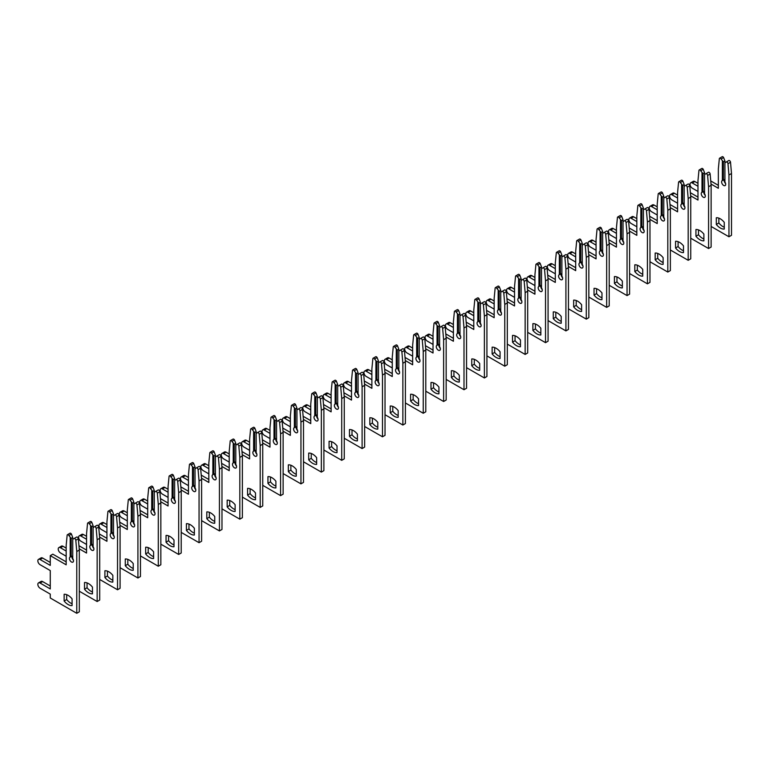 <?xml version="1.0" encoding="UTF-8"?>
<svg xmlns="http://www.w3.org/2000/svg" width="770" height="770" viewBox="0 0 770 770"><rect width="100%" height="100%" fill="white"/><g stroke="black" fill="none" stroke-linecap="round" stroke-linejoin="round"><path stroke-width="1.16" d="M720.287 227.997A11.242 6.487 -120 0 0 724.262 229.056L724.262 222.338A11.242 6.487 -120 0 0 716.312 217.756L716.312 224.474A11.242 6.487 -120 0 0 720.287 227.997M718.862 218.141L718.862 223.002A11.242 6.487 -120 0 0 722.837 226.524A11.242 6.487 -120 0 0 724.262 227.198M711.124 226.467L728.949 236.765L728.949 174.983L727.977 163.712A1.444 0.828 -120 0 0 726.967 162.066A1.444 0.828 -120 0 0 726.245 161.998L724.926 162.759L724.926 181.999A2.878 1.665 60 0 1 725.09 185.599A2.878 1.665 60 0 1 722.212 183.934A2.878 1.665 60 0 1 722.212 180.603A2.878 1.665 60 0 1 722.375 180.536L723.396 180.19L723.396 161.873L721.067 159.005A1.444 0.828 -120 0 0 720.345 158.245A1.444 0.828 -120 0 0 719.623 158.177A1.444 0.828 -120 0 0 719.334 158.716L718.352 168.871L718.352 188.284L711.008 184.04M723.396 161.873L724.926 160.997L723.607 157.542A1.444 0.828 -120 0 0 722.895 156.772A1.444 0.828 -120 0 0 722.173 156.705L719.623 158.177M728.949 236.765L731.5 235.293L731.5 173.51L730.528 162.239A1.444 0.828 -120 0 0 729.508 160.603A1.444 0.828 -120 0 0 728.795 160.526L726.245 161.998M723.396 180.19L724.926 179.304M725.6 183.539A2.878 1.665 60 0 1 724.31 179.66M722.375 161.286L722.375 180.536M697.976 186.282L692.269 182.99A3.167 1.829 -120 0 0 690.68 182.827A3.167 1.829 -120 0 0 690.199 185.368A3.167 1.829 -120 0 0 692.269 188.169L697.976 191.46M724.926 160.997L724.926 162.759M697.976 183.337L694.819 181.518A3.167 1.829 -120 0 0 693.231 181.354L690.68 182.827M718.352 185.339L710.749 180.95M728.949 174.983L731.5 173.51M718.862 223.002L716.312 224.474M699.911 239.759A11.242 6.487 -120 0 0 703.886 240.827L703.886 234.109A11.242 6.487 -120 0 0 695.936 229.518L695.936 236.236A11.242 6.487 -120 0 0 699.911 239.759M698.486 229.912L698.486 234.763A11.242 6.487 -120 0 0 702.461 238.286A11.242 6.487 -120 0 0 703.886 238.97M690.738 238.228L708.573 248.527L708.573 186.754L707.601 175.473A1.444 0.828 -120 0 0 706.581 173.837A1.444 0.828 -120 0 0 705.859 173.77L704.55 174.52L704.55 193.77A2.878 1.665 60 0 1 704.714 197.37A2.878 1.665 60 0 1 701.836 195.705A2.878 1.665 60 0 1 701.836 192.375A2.878 1.665 60 0 1 701.999 192.298L703.02 191.951L703.02 173.645L700.681 170.776A1.444 0.828 -120 0 0 699.959 170.016A1.444 0.828 -120 0 0 699.237 169.939A1.444 0.828 -120 0 0 698.948 170.478L697.976 180.632L697.976 200.046L690.632 195.811M703.02 173.645L704.55 172.759L703.231 169.304A1.444 0.828 -120 0 0 702.51 168.543A1.444 0.828 -120 0 0 701.788 168.476L699.237 169.939M708.573 248.527L711.124 247.055L711.124 185.281L710.142 174.001A1.444 0.828 -120 0 0 709.131 172.365A1.444 0.828 -120 0 0 708.41 172.297L705.859 173.77M703.02 191.951L704.55 191.076M705.224 195.301A2.878 1.665 60 0 1 703.934 191.422M701.999 173.058L701.999 192.298M677.59 198.044L671.883 194.752A3.167 1.829 -120 0 0 670.304 194.598A3.167 1.829 -120 0 0 669.813 197.139A3.167 1.829 -120 0 0 671.883 199.93L677.59 203.222M704.55 172.759L704.55 174.52M677.59 195.108L674.433 193.28A3.167 1.829 -120 0 0 672.845 193.126L670.304 194.598M697.976 197.11L690.363 192.712M708.573 186.754L711.124 185.281M698.486 234.763L695.936 236.236M679.525 251.53A11.242 6.487 -120 0 0 683.5 252.589L683.5 245.871A11.242 6.487 -120 0 0 675.559 241.289L675.559 248.007A11.242 6.487 -120 0 0 679.525 251.53M678.101 241.674L678.101 246.535A11.242 6.487 -120 0 0 682.076 250.058A11.242 6.487 -120 0 0 683.5 250.731M670.362 250L688.188 260.298L688.188 198.516L687.215 187.245A1.444 0.828 -120 0 0 686.205 185.599A1.444 0.828 -120 0 0 685.483 185.531L684.164 186.292L684.164 205.532A2.878 1.665 60 0 1 684.337 209.132A2.878 1.665 60 0 1 681.45 207.467A2.878 1.665 60 0 1 681.45 204.137A2.878 1.665 60 0 1 681.614 204.069L682.634 203.723L682.634 185.406L680.305 182.538A1.444 0.828 -120 0 0 679.583 181.778A1.444 0.828 -120 0 0 678.861 181.71A1.444 0.828 -120 0 0 678.572 182.249L677.59 192.404L677.59 211.817L670.247 207.573M682.634 185.406L684.164 184.53L682.846 181.075A1.444 0.828 -120 0 0 682.133 180.315A1.444 0.828 -120 0 0 681.412 180.238L678.861 181.71M688.188 260.298L690.738 258.826L690.738 197.043L689.766 185.772A1.444 0.828 -120 0 0 688.746 184.136A1.444 0.828 -120 0 0 688.034 184.059L685.483 185.531M682.634 203.723L684.164 202.837M684.838 207.072A2.878 1.665 60 0 1 683.548 203.193M681.614 184.819L681.614 204.069M657.214 209.815L651.507 206.524A3.167 1.829 -120 0 0 649.918 206.36A3.167 1.829 -120 0 0 649.437 208.901A3.167 1.829 -120 0 0 651.507 211.702L657.214 214.994M684.164 184.53L684.164 186.292M657.214 206.87L654.057 205.051A3.167 1.829 -120 0 0 652.469 204.897L649.918 206.36M677.59 208.872L669.987 204.483M688.188 198.516L690.738 197.043M678.101 246.535L675.559 248.007M659.149 263.292A11.242 6.487 -120 0 0 663.124 264.36L663.124 257.642A11.242 6.487 -120 0 0 655.174 253.051L655.174 259.769A11.242 6.487 -120 0 0 659.149 263.292M657.724 253.446L657.724 258.297A11.242 6.487 -120 0 0 661.7 261.819A11.242 6.487 -120 0 0 663.124 262.503M649.976 261.762L667.811 272.06L667.811 210.287L666.839 199.006A1.444 0.828 -120 0 0 665.819 197.37A1.444 0.828 -120 0 0 665.097 197.303L663.788 198.063L663.788 217.304A2.878 1.665 60 0 1 663.952 220.903A2.878 1.665 60 0 1 661.074 219.238A2.878 1.665 60 0 1 661.074 215.908A2.878 1.665 60 0 1 661.238 215.831L662.258 215.484L662.258 197.178L659.919 194.31A1.444 0.828 -120 0 0 659.197 193.549A1.444 0.828 -120 0 0 658.485 193.472A1.444 0.828 -120 0 0 658.186 194.021L657.214 204.166L657.214 223.579L649.87 219.344M662.258 197.178L663.788 196.292L662.47 192.837A1.444 0.828 -120 0 0 661.748 192.077A1.444 0.828 -120 0 0 661.026 192.009L658.485 193.472M667.811 272.06L670.362 270.588L670.362 208.814L669.38 197.534A1.444 0.828 -120 0 0 668.37 195.898A1.444 0.828 -120 0 0 667.648 195.83L665.097 197.303M662.258 215.484L663.788 214.609M664.462 218.834A2.878 1.665 60 0 1 663.172 214.965M661.238 196.591L661.238 215.831M636.828 221.577L631.121 218.285A3.167 1.829 -120 0 0 629.542 218.131A3.167 1.829 -120 0 0 629.051 220.672A3.167 1.829 -120 0 0 631.121 223.464L636.828 226.755M663.788 196.292L663.788 198.063M636.828 218.642L633.672 216.813A3.167 1.829 -120 0 0 632.083 216.659L629.542 218.131M657.214 220.644L649.601 216.245M667.811 210.287L670.362 208.814M657.724 258.297L655.174 259.769M638.763 275.063A11.242 6.487 -120 0 0 642.738 276.122L642.738 269.404A11.242 6.487 -120 0 0 634.798 264.822L634.798 271.541A11.242 6.487 -120 0 0 638.763 275.063M637.339 265.207L637.339 270.068A11.242 6.487 -120 0 0 641.314 273.591A11.242 6.487 -120 0 0 642.738 274.264M629.6 273.533L647.426 283.832L647.426 222.049L646.453 210.778A1.444 0.828 -120 0 0 645.443 209.132A1.444 0.828 -120 0 0 644.721 209.065L643.402 209.825L643.402 229.065A2.878 1.665 60 0 1 643.576 232.665A2.878 1.665 60 0 1 640.688 231A2.878 1.665 60 0 1 640.688 227.679A2.878 1.665 60 0 1 640.861 227.602L641.872 227.256L641.872 208.94L639.543 206.071A1.444 0.828 -120 0 0 638.821 205.311A1.444 0.828 -120 0 0 638.099 205.244A1.444 0.828 -120 0 0 637.81 205.783L636.828 215.937L636.828 235.351L629.494 231.106M641.872 208.94L643.402 208.064L642.084 204.608A1.444 0.828 -120 0 0 641.372 203.848A1.444 0.828 -120 0 0 640.65 203.771L638.099 205.244M647.426 283.832L649.976 282.359L649.976 220.576L649.004 209.305A1.444 0.828 -120 0 0 647.984 207.669A1.444 0.828 -120 0 0 647.272 207.592L644.721 209.065M641.872 227.256L643.402 226.37M644.076 230.605A2.878 1.665 60 0 1 642.786 226.727M640.861 208.352L640.861 227.602M616.452 233.349L610.745 230.057A3.167 1.829 -120 0 0 609.157 229.893A3.167 1.829 -120 0 0 608.675 232.434A3.167 1.829 -120 0 0 610.745 235.235L616.452 238.527M643.402 208.064L643.402 209.825M616.452 230.403L613.295 228.584A3.167 1.829 -120 0 0 611.707 228.43L609.157 229.893M636.828 232.405L629.225 228.016M647.426 222.049L649.976 220.576M637.339 270.068L634.798 271.541M618.387 286.825A11.242 6.487 -120 0 0 622.362 287.893L622.362 281.175A11.242 6.487 -120 0 0 614.412 276.584L614.412 283.302A11.242 6.487 -120 0 0 618.387 286.825M616.962 276.979L616.962 281.83A11.242 6.487 -120 0 0 620.938 285.362A11.242 6.487 -120 0 0 622.362 286.036M609.214 285.295L627.05 295.593L627.05 233.82L626.077 222.54A1.444 0.828 -120 0 0 625.057 220.903A1.444 0.828 -120 0 0 624.335 220.836L623.026 221.596L623.026 240.837A2.878 1.665 60 0 1 623.19 244.437A2.878 1.665 60 0 1 620.312 242.771A2.878 1.665 60 0 1 620.312 239.441A2.878 1.665 60 0 1 620.476 239.364L621.496 239.018L621.496 220.711L619.157 217.843A1.444 0.828 -120 0 0 618.435 217.082A1.444 0.828 -120 0 0 617.723 217.005A1.444 0.828 -120 0 0 617.425 217.554L616.452 227.699L616.452 247.112L609.109 242.877M621.496 220.711L623.026 219.825L621.708 216.37A1.444 0.828 -120 0 0 620.986 215.61A1.444 0.828 -120 0 0 620.264 215.542L617.723 217.005M627.05 295.593L629.6 294.121L629.6 232.348L628.618 221.067A1.444 0.828 -120 0 0 627.608 219.431A1.444 0.828 -120 0 0 626.886 219.363L624.335 220.836M621.496 239.018L623.026 238.142M623.7 242.367A2.878 1.665 60 0 1 622.41 238.498M620.476 220.124L620.476 239.364M596.067 245.11L590.359 241.819A3.167 1.829 -120 0 0 588.781 241.665A3.167 1.829 -120 0 0 588.29 244.206A3.167 1.829 -120 0 0 590.359 246.997L596.067 250.289M623.026 219.825L623.026 221.596M596.067 242.175L592.91 240.346A3.167 1.829 -120 0 0 591.322 240.192L588.781 241.665M616.452 244.177L608.839 239.778M627.05 233.82L629.6 232.348M616.962 281.83L614.412 283.302M598.011 298.596A11.242 6.487 -120 0 0 601.976 299.655L601.976 292.937A11.242 6.487 -120 0 0 594.036 288.355L594.036 295.074A11.242 6.487 -120 0 0 598.011 298.596M596.577 288.74L596.577 293.601A11.242 6.487 -120 0 0 600.552 297.124A11.242 6.487 -120 0 0 601.976 297.797M588.838 297.066L606.664 307.365L606.664 245.582L605.692 234.311A1.444 0.828 -120 0 0 604.681 232.675A1.444 0.828 -120 0 0 603.959 232.598L602.64 233.358L602.64 252.599A2.878 1.665 60 0 1 602.814 256.198A2.878 1.665 60 0 1 599.926 254.533A2.878 1.665 60 0 1 599.926 251.213A2.878 1.665 60 0 1 600.1 251.136L601.11 250.789L601.11 232.473L598.781 229.604A1.444 0.828 -120 0 0 598.059 228.844A1.444 0.828 -120 0 0 597.337 228.777A1.444 0.828 -120 0 0 597.048 229.316L596.067 239.47L596.067 258.884L588.732 254.639M601.11 232.473L602.64 231.597L601.332 228.141A1.444 0.828 -120 0 0 600.61 227.381A1.444 0.828 -120 0 0 599.888 227.304L597.337 228.777M606.664 307.365L609.214 305.892L609.214 244.119L608.242 232.838A1.444 0.828 -120 0 0 607.232 231.202A1.444 0.828 -120 0 0 606.51 231.125L603.959 232.598M601.11 250.789L602.64 249.903M603.314 254.139A2.878 1.665 60 0 1 602.024 250.26M600.1 231.886L600.1 251.136M575.691 256.882L569.983 253.59A3.167 1.829 -120 0 0 568.395 253.426A3.167 1.829 -120 0 0 567.913 255.967A3.167 1.829 -120 0 0 569.983 258.768L575.691 262.06M602.64 231.597L602.64 233.358M575.691 253.936L572.534 252.117A3.167 1.829 -120 0 0 570.945 251.963L568.395 253.426M596.067 255.938L588.463 251.549M606.664 245.582L609.214 244.119M596.577 293.601L594.036 295.074M577.625 310.358A11.242 6.487 -120 0 0 581.6 311.427L581.6 304.708A11.242 6.487 -120 0 0 573.65 300.117L573.65 306.835A11.242 6.487 -120 0 0 577.625 310.358M576.201 300.512L576.201 305.363A11.242 6.487 -120 0 0 580.176 308.895A11.242 6.487 -120 0 0 581.6 309.569M568.452 308.828L586.288 319.127L586.288 257.353L585.316 246.073A1.444 0.828 -120 0 0 584.295 244.437A1.444 0.828 -120 0 0 583.583 244.369L582.264 245.13L582.264 264.37A2.878 1.665 60 0 1 582.428 267.97A2.878 1.665 60 0 1 579.55 266.305A2.878 1.665 60 0 1 579.55 262.974A2.878 1.665 60 0 1 579.714 262.897L580.734 262.551L580.734 244.244L578.395 241.376A1.444 0.828 -120 0 0 577.683 240.615A1.444 0.828 -120 0 0 576.961 240.538A1.444 0.828 -120 0 0 576.663 241.087L575.691 251.232L575.691 270.645L568.347 266.41M580.734 244.244L582.264 243.359L580.946 239.903A1.444 0.828 -120 0 0 580.224 239.143A1.444 0.828 -120 0 0 579.502 239.075L576.961 240.538M586.288 319.127L588.838 317.654L588.838 255.881L587.856 244.6A1.444 0.828 -120 0 0 586.846 242.964A1.444 0.828 -120 0 0 586.124 242.897L583.583 244.369M580.734 262.551L582.264 261.675M582.938 265.9A2.878 1.665 60 0 1 581.648 262.031M579.714 243.657L579.714 262.897M555.305 268.643L549.607 265.352A3.167 1.829 -120 0 0 548.019 265.198A3.167 1.829 -120 0 0 547.528 267.739A3.167 1.829 -120 0 0 549.607 270.53L555.305 273.822M582.264 243.359L582.264 245.13M555.305 265.708L552.148 263.879A3.167 1.829 -120 0 0 550.569 263.725L548.019 265.198M575.691 267.71L568.077 263.311M586.288 257.353L588.838 255.881M576.201 305.363L573.65 306.835M557.249 322.13A11.242 6.487 -120 0 0 561.224 323.188L561.224 316.47A11.242 6.487 -120 0 0 553.274 311.889L553.274 318.607A11.242 6.487 -120 0 0 557.249 322.13M555.815 312.274L555.815 317.134A11.242 6.487 -120 0 0 559.79 320.657A11.242 6.487 -120 0 0 561.224 321.331M548.076 320.599L565.912 330.898L565.912 269.115L564.93 257.844A1.444 0.828 -120 0 0 563.919 256.208A1.444 0.828 -120 0 0 563.197 256.131L561.879 256.891L561.879 276.132A2.878 1.665 60 0 1 562.052 279.731A2.878 1.665 60 0 1 559.164 278.066A2.878 1.665 60 0 1 559.164 274.746A2.878 1.665 60 0 1 559.338 274.669L560.358 274.322L560.358 256.006L558.019 253.138A1.444 0.828 -120 0 0 557.297 252.377A1.444 0.828 -120 0 0 556.575 252.31A1.444 0.828 -120 0 0 556.287 252.849L555.305 263.003L555.305 282.417L547.971 278.172M560.358 256.006L561.879 255.13L560.57 251.675A1.444 0.828 -120 0 0 559.848 250.914A1.444 0.828 -120 0 0 559.126 250.837L556.575 252.31M565.912 330.898L568.452 329.425L568.452 267.652L567.48 256.372A1.444 0.828 -120 0 0 566.47 254.735A1.444 0.828 -120 0 0 565.748 254.658L563.197 256.131M560.358 274.322L561.879 273.437M562.552 277.672A2.878 1.665 60 0 1 561.263 273.793M559.338 255.419L559.338 274.669M534.929 280.415L529.221 277.123A3.167 1.829 -120 0 0 527.633 276.959A3.167 1.829 -120 0 0 527.152 279.5A3.167 1.829 -120 0 0 529.221 282.301L534.929 285.593M561.879 255.13L561.879 256.891M534.929 277.469L531.772 275.65A3.167 1.829 -120 0 0 530.184 275.496L527.633 276.959M555.305 279.471L547.701 275.083M565.912 269.115L568.452 267.652M555.815 317.134L553.274 318.607M536.863 333.891A11.242 6.487 -120 0 0 540.838 334.96L540.838 328.241A11.242 6.487 -120 0 0 532.888 323.65L532.888 330.369A11.242 6.487 -120 0 0 536.863 333.891M535.439 324.045L535.439 328.896A11.242 6.487 -120 0 0 539.414 332.428A11.242 6.487 -120 0 0 540.838 333.102M527.691 332.361L545.526 342.66L545.526 280.886L544.554 269.606A1.444 0.828 -120 0 0 543.533 267.97A1.444 0.828 -120 0 0 542.821 267.902L541.503 268.663L541.503 287.903A2.878 1.665 60 0 1 541.666 291.503A2.878 1.665 60 0 1 538.788 289.838A2.878 1.665 60 0 1 538.788 286.507A2.878 1.665 60 0 1 538.952 286.43L539.972 286.084L539.972 267.777L537.633 264.909A1.444 0.828 -120 0 0 536.921 264.149A1.444 0.828 -120 0 0 536.199 264.072A1.444 0.828 -120 0 0 535.901 264.62L534.929 274.765L534.929 294.178L527.585 289.944M539.972 267.777L541.503 266.892L540.184 263.436A1.444 0.828 -120 0 0 539.462 262.676A1.444 0.828 -120 0 0 538.74 262.608L536.199 264.072M545.526 342.66L548.076 341.187L548.076 279.414L547.095 268.143A1.444 0.828 -120 0 0 546.084 266.497A1.444 0.828 -120 0 0 545.362 266.43L542.821 267.902M539.972 286.084L541.503 285.208M542.176 289.433A2.878 1.665 60 0 1 540.887 285.564M538.952 267.19L538.952 286.43M514.543 292.186L508.845 288.885A3.167 1.829 -120 0 0 507.257 288.731A3.167 1.829 -120 0 0 506.766 291.272A3.167 1.829 -120 0 0 508.845 294.063L514.543 297.355M541.503 266.892L541.503 268.663M514.543 289.241L511.386 287.412A3.167 1.829 -120 0 0 509.807 287.258L507.257 288.731M534.929 291.243L527.315 286.844M545.526 280.886L548.076 279.414M535.439 328.896L532.888 330.369M516.487 345.663A11.242 6.487 -120 0 0 520.462 346.731L520.462 340.003A11.242 6.487 -120 0 0 512.512 335.422L512.512 342.14A11.242 6.487 -120 0 0 516.487 345.663M515.053 335.807L515.053 340.667A11.242 6.487 -120 0 0 519.028 344.19A11.242 6.487 -120 0 0 520.462 344.864M507.315 344.132L525.15 354.431L525.15 292.648L524.168 281.377A1.444 0.828 -120 0 0 523.157 279.741A1.444 0.828 -120 0 0 522.435 279.664L521.117 280.424L521.117 299.665A2.878 1.665 60 0 1 521.29 303.264A2.878 1.665 60 0 1 518.403 301.599A2.878 1.665 60 0 1 518.403 298.279A2.878 1.665 60 0 1 518.576 298.202L519.596 297.855L519.596 279.539L517.257 276.671A1.444 0.828 -120 0 0 516.535 275.91A1.444 0.828 -120 0 0 515.813 275.843A1.444 0.828 -120 0 0 515.525 276.382L514.543 286.536L514.543 305.95L507.209 301.705M519.596 279.539L521.117 278.663L519.808 275.208A1.444 0.828 -120 0 0 519.086 274.447A1.444 0.828 -120 0 0 518.364 274.37L515.813 275.843M525.15 354.431L527.691 352.958L527.691 291.185L526.719 279.905A1.444 0.828 -120 0 0 525.708 278.268A1.444 0.828 -120 0 0 524.986 278.191L522.435 279.664M519.596 297.855L521.117 296.97M521.791 301.205A2.878 1.665 60 0 1 520.501 297.326M518.576 278.952L518.576 298.202M494.167 303.948L488.459 300.656A3.167 1.829 -120 0 0 486.871 300.493A3.167 1.829 -120 0 0 486.39 303.034A3.167 1.829 -120 0 0 488.459 305.834L494.167 309.126M521.117 278.663L521.117 280.424M494.167 301.003L491.01 299.183A3.167 1.829 -120 0 0 489.422 299.03L486.871 300.493M514.543 303.005L506.939 298.616M525.15 292.648L527.691 291.185M515.053 340.667L512.512 342.14M496.101 357.424A11.242 6.487 -120 0 0 500.076 358.493L500.076 351.775A11.242 6.487 -120 0 0 492.126 347.183L492.126 353.902A11.242 6.487 -120 0 0 496.101 357.424M494.677 347.578L494.677 352.429A11.242 6.487 -120 0 0 498.652 355.961A11.242 6.487 -120 0 0 500.076 356.635M486.929 355.894L504.764 366.193L504.764 304.419L503.792 293.139A1.444 0.828 -120 0 0 502.772 291.503A1.444 0.828 -120 0 0 502.059 291.435L500.741 292.196L500.741 311.436A2.878 1.665 60 0 1 500.904 315.036A2.878 1.665 60 0 1 498.026 313.371A2.878 1.665 60 0 1 498.026 310.041A2.878 1.665 60 0 1 498.19 309.964L499.21 309.617L499.21 291.31L496.871 288.442A1.444 0.828 -120 0 0 496.159 287.682A1.444 0.828 -120 0 0 495.437 287.614A1.444 0.828 -120 0 0 495.139 288.153L494.167 298.298L494.167 317.712L486.823 313.477M499.21 291.31L500.741 290.425L499.422 286.969A1.444 0.828 -120 0 0 498.7 286.209A1.444 0.828 -120 0 0 497.978 286.142L495.437 287.614M504.764 366.193L507.315 364.72L507.315 302.947L506.333 291.676A1.444 0.828 -120 0 0 505.322 290.03A1.444 0.828 -120 0 0 504.6 289.963L502.059 291.435M499.21 309.617L500.741 308.741M501.414 312.967A2.878 1.665 60 0 1 500.125 309.097M498.19 290.723L498.19 309.964M473.791 315.719L468.083 312.418A3.167 1.829 -120 0 0 466.495 312.264A3.167 1.829 -120 0 0 466.004 314.805A3.167 1.829 -120 0 0 468.083 317.596L473.791 320.888M500.741 290.425L500.741 292.196M473.791 312.774L470.624 310.945A3.167 1.829 -120 0 0 469.046 310.791L466.495 312.264M494.167 314.776L486.553 310.377M504.764 304.419L507.315 302.947M494.677 352.429L492.126 353.902M475.725 369.196A11.242 6.487 -120 0 0 479.7 370.264L479.7 363.536A11.242 6.487 -120 0 0 471.75 358.955L471.75 365.673A11.242 6.487 -120 0 0 475.725 369.196M474.291 359.34L474.291 364.2A11.242 6.487 -120 0 0 478.266 367.723A11.242 6.487 -120 0 0 479.7 368.397M466.553 367.665L484.388 377.964L484.388 316.181L483.406 304.91A1.444 0.828 -120 0 0 482.395 303.274A1.444 0.828 -120 0 0 481.673 303.197L480.355 303.958L480.355 323.198A2.878 1.665 60 0 1 480.528 326.798A2.878 1.665 60 0 1 477.641 325.132A2.878 1.665 60 0 1 477.641 321.812A2.878 1.665 60 0 1 477.814 321.735L478.834 321.388L478.834 303.072L476.495 300.204A1.444 0.828 -120 0 0 475.773 299.443A1.444 0.828 -120 0 0 475.052 299.376A1.444 0.828 -120 0 0 474.763 299.915L473.791 310.069L473.791 329.483L466.447 325.238M478.834 303.072L480.355 302.196L479.046 298.741A1.444 0.828 -120 0 0 478.324 297.98A1.444 0.828 -120 0 0 477.602 297.903L475.052 299.376M484.388 377.964L486.929 376.492L486.929 314.718L485.957 303.438A1.444 0.828 -120 0 0 484.946 301.802A1.444 0.828 -120 0 0 484.224 301.725L481.673 303.197M478.834 321.388L480.355 320.503M481.029 324.738A2.878 1.665 60 0 1 479.739 320.859M477.814 302.485L477.814 321.735M453.405 327.481L447.697 324.189A3.167 1.829 -120 0 0 446.109 324.026A3.167 1.829 -120 0 0 445.628 326.567A3.167 1.829 -120 0 0 447.697 329.368L453.405 332.659M480.355 302.196L480.355 303.958M453.405 324.536L450.248 322.717A3.167 1.829 -120 0 0 448.66 322.563L446.109 324.026M473.791 326.538L466.177 322.149M484.388 316.181L486.929 314.718M474.291 364.2L471.75 365.673M455.339 380.958A11.242 6.487 -120 0 0 459.315 382.026L459.315 375.308A11.242 6.487 -120 0 0 451.364 370.717L451.364 377.435A11.242 6.487 -120 0 0 455.339 380.958M453.915 371.111L453.915 375.962A11.242 6.487 -120 0 0 457.89 379.494A11.242 6.487 -120 0 0 459.315 380.168M446.167 379.427L464.002 389.726L464.002 327.953L463.03 316.672A1.444 0.828 -120 0 0 462.019 315.036A1.444 0.828 -120 0 0 461.297 314.969L459.979 315.729L459.979 334.969A2.878 1.665 60 0 1 460.142 338.569A2.878 1.665 60 0 1 457.264 336.904A2.878 1.665 60 0 1 457.264 333.574A2.878 1.665 60 0 1 457.428 333.497L458.448 333.15L458.448 314.843L456.119 311.975A1.444 0.828 -120 0 0 455.397 311.215A1.444 0.828 -120 0 0 454.675 311.147A1.444 0.828 -120 0 0 454.377 311.686L453.405 321.831L453.405 341.245L446.061 337.01M458.448 314.843L459.979 313.958L458.66 310.503A1.444 0.828 -120 0 0 457.938 309.742A1.444 0.828 -120 0 0 457.216 309.675L454.675 311.147M464.002 389.726L466.553 388.253L466.553 326.48L465.581 315.209A1.444 0.828 -120 0 0 464.56 313.563A1.444 0.828 -120 0 0 463.838 313.496L461.297 314.969M458.448 333.15L459.979 332.274M460.653 336.5A2.878 1.665 60 0 1 459.363 332.63M457.428 314.256L457.428 333.497M433.029 339.252L427.321 335.951A3.167 1.829 -120 0 0 425.733 335.797A3.167 1.829 -120 0 0 425.252 338.338A3.167 1.829 -120 0 0 427.321 341.129L433.029 344.421M459.979 313.958L459.979 315.729M433.029 336.307L429.862 334.478A3.167 1.829 -120 0 0 428.284 334.324L425.733 335.797M453.405 338.309L445.792 333.911M464.002 327.953L466.553 326.48M453.915 375.962L451.364 377.435M434.963 392.729A11.242 6.487 -120 0 0 438.939 393.797L438.939 387.079A11.242 6.487 -120 0 0 430.988 382.488L430.988 389.206A11.242 6.487 -120 0 0 434.963 392.729M433.539 382.873L433.539 387.733A11.242 6.487 -120 0 0 437.504 391.256A11.242 6.487 -120 0 0 438.939 391.93M425.791 391.199L443.626 401.497L443.626 339.714L442.644 328.444A1.444 0.828 -120 0 0 441.633 326.807A1.444 0.828 -120 0 0 440.912 326.73L439.593 327.491L439.593 346.741A2.878 1.665 60 0 1 439.766 350.331A2.878 1.665 60 0 1 436.879 348.666A2.878 1.665 60 0 1 436.879 345.345A2.878 1.665 60 0 1 437.052 345.268L438.072 344.922L438.072 326.605L435.733 323.747A1.444 0.828 -120 0 0 435.012 322.976A1.444 0.828 -120 0 0 434.29 322.909A1.444 0.828 -120 0 0 434.001 323.448L433.029 333.603L433.029 353.016L425.685 348.772M438.072 326.605L439.593 325.729L438.284 322.274A1.444 0.828 -120 0 0 437.562 321.514A1.444 0.828 -120 0 0 436.84 321.436L434.29 322.909M443.626 401.497L446.167 400.025L446.167 338.251L445.195 326.971A1.444 0.828 -120 0 0 444.184 325.335A1.444 0.828 -120 0 0 443.462 325.258L440.912 326.73M438.072 344.922L439.593 344.036M440.276 348.271A2.878 1.665 60 0 1 438.987 344.392M437.052 326.018L437.052 345.268M412.643 351.014L406.935 347.722A3.167 1.829 -120 0 0 405.357 347.559A3.167 1.829 -120 0 0 404.866 350.1A3.167 1.829 -120 0 0 406.935 352.901L412.643 356.192M439.593 325.729L439.593 327.491M412.643 348.069L409.486 346.25A3.167 1.829 -120 0 0 407.898 346.096L405.357 347.559M433.029 350.071L425.415 345.682M443.626 339.714L446.167 338.251M433.539 387.733L430.988 389.206M414.578 404.491A11.242 6.487 -120 0 0 418.553 405.559L418.553 398.841A11.242 6.487 -120 0 0 410.603 394.25L410.603 400.968A11.242 6.487 -120 0 0 414.578 404.491M413.153 394.644L413.153 399.495A11.242 6.487 -120 0 0 417.128 403.028A11.242 6.487 -120 0 0 418.553 403.701M405.405 402.97L423.24 413.259L423.24 351.486L422.268 340.205A1.444 0.828 -120 0 0 421.257 338.569A1.444 0.828 -120 0 0 420.536 338.502L419.217 339.262L419.217 358.502A2.878 1.665 60 0 1 419.381 362.102A2.878 1.665 60 0 1 416.503 360.437A2.878 1.665 60 0 1 416.503 357.107A2.878 1.665 60 0 1 416.666 357.03L417.686 356.683L417.686 338.377L415.357 335.508A1.444 0.828 -120 0 0 414.635 334.748A1.444 0.828 -120 0 0 413.914 334.681A1.444 0.828 -120 0 0 413.615 335.219L412.643 345.364L412.643 364.778L405.299 360.543M417.686 338.377L419.217 337.491L417.898 334.036A1.444 0.828 -120 0 0 417.176 333.275A1.444 0.828 -120 0 0 416.464 333.208L413.914 334.681M423.24 413.259L425.791 411.786L425.791 350.013L424.819 338.742A1.444 0.828 -120 0 0 423.798 337.096A1.444 0.828 -120 0 0 423.077 337.029L420.536 338.502M417.686 356.683L419.217 355.807M419.891 360.033A2.878 1.665 60 0 1 418.601 356.164M416.666 337.789L416.666 357.03M392.267 362.786L386.559 359.484A3.167 1.829 -120 0 0 384.971 359.33A3.167 1.829 -120 0 0 384.49 361.871A3.167 1.829 -120 0 0 386.559 364.662L392.267 367.964M419.217 337.491L419.217 339.262M392.267 359.84L389.1 358.012A3.167 1.829 -120 0 0 387.522 357.858L384.971 359.33M412.643 361.842L405.03 357.444M423.24 351.486L425.791 350.013M413.153 399.495L410.603 400.968M394.202 416.262A11.242 6.487 -120 0 0 398.177 417.33L398.177 410.612A11.242 6.487 -120 0 0 390.226 406.021L390.226 412.739A11.242 6.487 -120 0 0 394.202 416.262M392.777 406.406L392.777 411.267A11.242 6.487 -120 0 0 396.743 414.789A11.242 6.487 -120 0 0 398.177 415.463M385.029 414.732L402.864 425.03L402.864 363.248L401.882 351.977A1.444 0.828 -120 0 0 400.872 350.34A1.444 0.828 -120 0 0 400.15 350.263L398.841 351.024L398.841 370.274A2.878 1.665 60 0 1 399.004 373.864A2.878 1.665 60 0 1 396.117 372.199A2.878 1.665 60 0 1 396.117 368.878A2.878 1.665 60 0 1 396.29 368.801L397.31 368.455L397.31 350.138L394.972 347.28A1.444 0.828 -120 0 0 394.25 346.51A1.444 0.828 -120 0 0 393.528 346.442A1.444 0.828 -120 0 0 393.239 346.981L392.267 357.136L392.267 376.549L384.923 372.314M397.31 350.138L398.841 349.262L397.522 345.807A1.444 0.828 -120 0 0 396.8 345.047A1.444 0.828 -120 0 0 396.078 344.97L393.528 346.442M402.864 425.03L405.405 423.558L405.405 361.784L404.433 350.504A1.444 0.828 -120 0 0 403.422 348.868A1.444 0.828 -120 0 0 402.7 348.791L400.15 350.263M397.31 368.455L398.841 367.569M399.514 371.804A2.878 1.665 60 0 1 398.225 367.925M396.29 349.551L396.29 368.801M371.881 374.547L366.173 371.256A3.167 1.829 -120 0 0 364.595 371.092A3.167 1.829 -120 0 0 364.104 373.633A3.167 1.829 -120 0 0 366.173 376.434L371.881 379.726M398.841 349.262L398.841 351.024M371.881 371.602L368.724 369.783A3.167 1.829 -120 0 0 367.136 369.629L364.595 371.092M392.267 373.604L384.654 369.215M402.864 363.248L405.405 361.784M392.777 411.267L390.226 412.739M373.816 428.024A11.242 6.487 -120 0 0 377.791 429.092L377.791 422.374A11.242 6.487 -120 0 0 369.841 417.783L369.841 424.501A11.242 6.487 -120 0 0 373.816 428.024M372.391 418.177L372.391 423.038A11.242 6.487 -120 0 0 376.366 426.561A11.242 6.487 -120 0 0 377.791 427.235M364.643 426.503L382.478 436.792L382.478 375.019L381.506 363.738A1.444 0.828 -120 0 0 380.495 362.102A1.444 0.828 -120 0 0 379.774 362.035L378.455 362.795L378.455 382.036A2.878 1.665 60 0 1 378.619 385.635A2.878 1.665 60 0 1 375.741 383.97A2.878 1.665 60 0 1 375.741 380.64A2.878 1.665 60 0 1 375.904 380.563L376.925 380.216L376.925 361.91L374.595 359.041A1.444 0.828 -120 0 0 373.873 358.281A1.444 0.828 -120 0 0 373.152 358.214A1.444 0.828 -120 0 0 372.853 358.753L371.881 368.897L371.881 388.311L364.537 384.076M376.925 361.91L378.455 361.024L377.136 357.569A1.444 0.828 -120 0 0 376.414 356.808A1.444 0.828 -120 0 0 375.702 356.741L373.152 358.214M382.478 436.792L385.029 435.32L385.029 373.546L384.057 362.275A1.444 0.828 -120 0 0 383.036 360.63A1.444 0.828 -120 0 0 382.315 360.562L379.774 362.035M376.925 380.216L378.455 379.341M379.129 383.566A2.878 1.665 60 0 1 377.839 379.697M375.904 361.322L375.904 380.563M351.505 386.319L345.797 383.017A3.167 1.829 -120 0 0 344.209 382.863A3.167 1.829 -120 0 0 343.728 385.404A3.167 1.829 -120 0 0 345.797 388.195L351.505 391.497M378.455 361.024L378.455 362.795M351.505 383.373L348.338 381.554A3.167 1.829 -120 0 0 346.76 381.391L344.209 382.863M371.881 385.375L364.277 380.977M382.478 375.019L385.029 373.546M372.391 423.038L369.841 424.501M353.44 439.795A11.242 6.487 -120 0 0 357.415 440.864L357.415 434.145A11.242 6.487 -120 0 0 349.464 429.554L349.464 436.272A11.242 6.487 -120 0 0 353.44 439.795M352.015 429.939L352.015 434.8A11.242 6.487 -120 0 0 355.99 438.322A11.242 6.487 -120 0 0 357.415 438.996M344.267 438.265L362.102 448.564L362.102 386.781L361.12 375.51A1.444 0.828 -120 0 0 360.11 373.873A1.444 0.828 -120 0 0 359.388 373.797L358.079 374.557L358.079 393.807A2.878 1.665 60 0 1 358.243 397.397A2.878 1.665 60 0 1 355.365 395.732A2.878 1.665 60 0 1 355.365 392.411A2.878 1.665 60 0 1 355.528 392.334L356.548 391.988L356.548 373.681L354.21 370.813A1.444 0.828 -120 0 0 353.488 370.052A1.444 0.828 -120 0 0 352.766 369.975A1.444 0.828 -120 0 0 352.477 370.514L351.505 380.669L351.505 400.082L344.161 395.847M356.548 373.681L358.079 372.796L356.76 369.34A1.444 0.828 -120 0 0 356.038 368.58A1.444 0.828 -120 0 0 355.317 368.503L352.766 369.975M362.102 448.564L364.643 447.091L364.643 385.318L363.671 374.037A1.444 0.828 -120 0 0 362.66 372.401A1.444 0.828 -120 0 0 361.939 372.324L359.388 373.797M356.548 391.988L358.079 391.102M358.753 395.337A2.878 1.665 60 0 1 357.463 391.458M355.528 373.084L355.528 392.334M331.119 398.08L325.412 394.789A3.167 1.829 -120 0 0 323.833 394.635A3.167 1.829 -120 0 0 323.342 397.166A3.167 1.829 -120 0 0 325.412 399.967L331.119 403.259M358.079 372.796L358.079 374.557M331.119 395.145L327.962 393.316A3.167 1.829 -120 0 0 326.374 393.162L323.833 394.635M351.505 397.137L343.892 392.748M362.102 386.781L364.643 385.318M352.015 434.8L349.464 436.272M333.054 451.557A11.242 6.487 -120 0 0 337.029 452.625L337.029 445.907A11.242 6.487 -120 0 0 329.079 441.316L329.079 448.034A11.242 6.487 -120 0 0 333.054 451.557M331.629 441.711L331.629 446.571A11.242 6.487 -120 0 0 335.605 450.094A11.242 6.487 -120 0 0 337.029 450.768M323.891 450.036L341.716 460.325L341.716 398.552L340.744 387.272A1.444 0.828 -120 0 0 339.734 385.635A1.444 0.828 -120 0 0 339.012 385.568L337.693 386.328L337.693 405.569A2.878 1.665 60 0 1 337.857 409.168A2.878 1.665 60 0 1 334.979 407.503A2.878 1.665 60 0 1 334.979 404.173A2.878 1.665 60 0 1 335.142 404.096L336.163 403.75L336.163 385.443L333.833 382.575A1.444 0.828 -120 0 0 333.112 381.814A1.444 0.828 -120 0 0 332.39 381.747A1.444 0.828 -120 0 0 332.101 382.286L331.119 392.431L331.119 411.844L323.775 407.609M336.163 385.443L337.693 384.557L336.375 381.102A1.444 0.828 -120 0 0 335.662 380.342A1.444 0.828 -120 0 0 334.94 380.274L332.39 381.747M341.716 460.325L344.267 458.853L344.267 397.079L343.295 385.808A1.444 0.828 -120 0 0 342.275 384.163A1.444 0.828 -120 0 0 341.562 384.095L339.012 385.568M336.163 403.75L337.693 402.874M338.367 407.099A2.878 1.665 60 0 1 337.077 403.23M335.142 384.856L335.142 404.096M310.743 409.852L305.036 406.55A3.167 1.829 -120 0 0 303.447 406.396A3.167 1.829 -120 0 0 302.966 408.937A3.167 1.829 -120 0 0 305.036 411.729L310.743 415.03M337.693 384.557L337.693 386.328M310.743 406.906L307.586 405.087A3.167 1.829 -120 0 0 305.998 404.924L303.447 406.396M331.119 408.909L323.516 404.51M341.716 398.552L344.267 397.079M331.629 446.571L329.079 448.034M312.678 463.328A11.242 6.487 -120 0 0 316.653 464.397L316.653 457.678A11.242 6.487 -120 0 0 308.703 453.087L308.703 459.806A11.242 6.487 -120 0 0 312.678 463.328M311.253 453.472L311.253 458.333A11.242 6.487 -120 0 0 315.228 461.856A11.242 6.487 -120 0 0 316.653 462.529M303.505 461.798L321.34 472.097L321.34 410.314L320.368 399.043A1.444 0.828 -120 0 0 319.348 397.407A1.444 0.828 -120 0 0 318.626 397.33L317.317 398.09L317.317 417.34A2.878 1.665 60 0 1 317.481 420.93A2.878 1.665 60 0 1 314.603 419.265A2.878 1.665 60 0 1 314.603 415.944A2.878 1.665 60 0 1 314.766 415.867L315.787 415.521L315.787 397.214L313.448 394.346A1.444 0.828 -120 0 0 312.726 393.586A1.444 0.828 -120 0 0 312.004 393.508A1.444 0.828 -120 0 0 311.715 394.048L310.743 404.202L310.743 423.615L303.399 419.381M315.787 397.214L317.317 396.329L315.998 392.873A1.444 0.828 -120 0 0 315.276 392.113A1.444 0.828 -120 0 0 314.555 392.036L312.004 393.508M321.34 472.097L323.891 470.624L323.891 408.851L322.909 397.57A1.444 0.828 -120 0 0 321.899 395.934A1.444 0.828 -120 0 0 321.177 395.857L318.626 397.33M315.787 415.521L317.317 414.635M317.991 418.87A2.878 1.665 60 0 1 316.701 414.992M314.766 396.617L314.766 415.867M290.357 421.614L284.65 418.322A3.167 1.829 -120 0 0 283.071 418.168A3.167 1.829 -120 0 0 282.58 420.699A3.167 1.829 -120 0 0 284.65 423.5L290.357 426.792M317.317 396.329L317.317 398.09M290.357 418.678L287.2 416.849A3.167 1.829 -120 0 0 285.612 416.695L283.071 418.168M310.743 420.67L303.13 416.281M321.34 410.314L323.891 408.851M311.253 458.333L308.703 459.806M292.292 475.1A11.242 6.487 -120 0 0 296.267 476.158L296.267 469.44A11.242 6.487 -120 0 0 288.327 464.849L288.327 471.567A11.242 6.487 -120 0 0 292.292 475.1M290.868 465.244L290.868 470.104A11.242 6.487 -120 0 0 294.843 473.627A11.242 6.487 -120 0 0 296.267 474.301M283.129 473.569L300.954 483.858L300.954 422.085L299.982 410.805A1.444 0.828 -120 0 0 298.972 409.168A1.444 0.828 -120 0 0 298.25 409.101L296.931 409.861L296.931 429.102A2.878 1.665 60 0 1 297.105 432.702A2.878 1.665 60 0 1 294.217 431.036A2.878 1.665 60 0 1 294.217 427.706A2.878 1.665 60 0 1 294.381 427.629L295.401 427.283L295.401 408.976L293.072 406.108A1.444 0.828 -120 0 0 292.35 405.347A1.444 0.828 -120 0 0 291.628 405.28A1.444 0.828 -120 0 0 291.339 405.819L290.357 415.964L290.357 435.377L283.014 431.142M295.401 408.976L296.931 408.09L295.613 404.635A1.444 0.828 -120 0 0 294.9 403.875A1.444 0.828 -120 0 0 294.178 403.807L291.628 405.28M300.954 483.858L303.505 482.386L303.505 420.613L302.533 409.342A1.444 0.828 -120 0 0 301.513 407.696A1.444 0.828 -120 0 0 300.8 407.628L298.25 409.101M295.401 427.283L296.931 426.407M297.605 430.632A2.878 1.665 60 0 1 296.315 426.763M294.381 408.389L294.381 427.629M269.981 433.385L264.274 430.083A3.167 1.829 -120 0 0 262.686 429.93A3.167 1.829 -120 0 0 262.204 432.471A3.167 1.829 -120 0 0 264.274 435.262L269.981 438.563M296.931 408.09L296.931 409.861M269.981 430.44L266.824 428.62A3.167 1.829 -120 0 0 265.236 428.457L262.686 429.93M290.357 432.442L282.754 428.043M300.954 422.085L303.505 420.613M290.868 470.104L288.327 471.567M271.916 486.861A11.242 6.487 -120 0 0 275.891 487.93L275.891 481.212A11.242 6.487 -120 0 0 267.941 476.62L267.941 483.339A11.242 6.487 -120 0 0 271.916 486.861M270.491 477.005L270.491 481.866A11.242 6.487 -120 0 0 274.467 485.389A11.242 6.487 -120 0 0 275.891 486.062M262.743 485.331L280.578 495.63L280.578 433.856L279.606 422.576A1.444 0.828 -120 0 0 278.586 420.94A1.444 0.828 -120 0 0 277.864 420.863L276.555 421.623L276.555 440.873A2.878 1.665 60 0 1 276.719 444.463A2.878 1.665 60 0 1 273.841 442.808A2.878 1.665 60 0 1 273.841 439.478A2.878 1.665 60 0 1 274.005 439.4L275.025 439.054L275.025 420.747L272.686 417.879A1.444 0.828 -120 0 0 271.964 417.119A1.444 0.828 -120 0 0 271.252 417.042A1.444 0.828 -120 0 0 270.953 417.581L269.981 427.735L269.981 447.149L262.637 442.914M275.025 420.747L276.555 419.862L275.236 416.406A1.444 0.828 -120 0 0 274.515 415.646A1.444 0.828 -120 0 0 273.793 415.569L271.252 417.042M280.578 495.63L283.129 494.157L283.129 432.384L282.147 421.103A1.444 0.828 -120 0 0 281.137 419.467A1.444 0.828 -120 0 0 280.415 419.39L277.864 420.863M275.025 439.054L276.555 438.168M277.229 442.404A2.878 1.665 60 0 1 275.939 438.525M274.005 420.15L274.005 439.4M249.595 445.147L243.888 441.855A3.167 1.829 -120 0 0 242.309 441.701A3.167 1.829 -120 0 0 241.819 444.242A3.167 1.829 -120 0 0 243.888 447.033L249.595 450.325M276.555 419.862L276.555 421.623M249.595 442.211L246.439 440.382A3.167 1.829 -120 0 0 244.85 440.228L242.309 441.701M269.981 444.203L262.368 439.814M280.578 433.856L283.129 432.384M270.491 481.866L267.941 483.339M251.53 498.633A11.242 6.487 -120 0 0 255.505 499.691L255.505 492.973A11.242 6.487 -120 0 0 247.565 488.382L247.565 495.1A11.242 6.487 -120 0 0 251.53 498.633M250.106 488.777L250.106 493.637A11.242 6.487 -120 0 0 254.081 497.16A11.242 6.487 -120 0 0 255.505 497.834M242.367 497.102L260.193 507.392L260.193 445.618L259.221 434.338A1.444 0.828 -120 0 0 258.21 432.702A1.444 0.828 -120 0 0 257.488 432.634L256.169 433.394L256.169 452.635A2.878 1.665 60 0 1 256.343 456.235A2.878 1.665 60 0 1 253.455 454.57A2.878 1.665 60 0 1 253.455 451.239A2.878 1.665 60 0 1 253.628 451.162L254.639 450.825L254.639 432.509L252.31 429.641A1.444 0.828 -120 0 0 251.588 428.88A1.444 0.828 -120 0 0 250.866 428.813A1.444 0.828 -120 0 0 250.577 429.352L249.595 439.497L249.595 458.92L242.261 454.675M254.639 432.509L256.169 431.624L254.851 428.168A1.444 0.828 -120 0 0 254.139 427.408A1.444 0.828 -120 0 0 253.417 427.34L250.866 428.813M260.193 507.392L262.743 505.928L262.743 444.146L261.771 432.875A1.444 0.828 -120 0 0 260.751 431.229A1.444 0.828 -120 0 0 260.039 431.161L257.488 432.634M254.639 450.825L256.169 449.94M256.843 454.165A2.878 1.665 60 0 1 255.553 450.296M253.628 431.922L253.628 451.162M229.219 456.918L223.512 453.617A3.167 1.829 -120 0 0 221.924 453.463A3.167 1.829 -120 0 0 221.442 456.004A3.167 1.829 -120 0 0 223.512 458.795L229.219 462.096M256.169 431.624L256.169 433.394M229.219 453.973L226.062 452.154A3.167 1.829 -120 0 0 224.474 451.99L221.924 453.463M249.595 455.975L241.992 451.576M260.193 445.618L262.743 444.146M250.106 493.637L247.565 495.1M231.154 510.394A11.242 6.487 -120 0 0 235.129 511.463L235.129 504.745A11.242 6.487 -120 0 0 227.179 500.154L227.179 506.872A11.242 6.487 -120 0 0 231.154 510.394M229.73 500.538L229.73 505.399A11.242 6.487 -120 0 0 233.705 508.922A11.242 6.487 -120 0 0 235.129 509.596M221.981 508.864L239.816 519.163L239.816 457.39L238.844 446.109A1.444 0.828 -120 0 0 237.824 444.473A1.444 0.828 -120 0 0 237.102 444.396L235.793 445.156L235.793 464.406A2.878 1.665 60 0 1 235.957 467.996A2.878 1.665 60 0 1 233.079 466.341A2.878 1.665 60 0 1 233.079 463.011A2.878 1.665 60 0 1 233.243 462.934L234.263 462.587L234.263 444.28L231.924 441.412A1.444 0.828 -120 0 0 231.202 440.652A1.444 0.828 -120 0 0 230.49 440.575A1.444 0.828 -120 0 0 230.191 441.114L229.219 451.268L229.219 470.682L221.876 466.447M234.263 444.28L235.793 443.395L234.475 439.94A1.444 0.828 -120 0 0 233.753 439.179A1.444 0.828 -120 0 0 233.031 439.102L230.49 440.575M239.816 519.163L242.367 517.69L242.367 455.917L241.385 444.637A1.444 0.828 -120 0 0 240.375 443A1.444 0.828 -120 0 0 239.653 442.933L237.102 444.396M234.263 462.587L235.793 461.702M236.467 465.937A2.878 1.665 60 0 1 235.177 462.058M233.243 443.684L233.243 462.934M208.834 468.68L203.126 465.388A3.167 1.829 -120 0 0 201.548 465.234A3.167 1.829 -120 0 0 201.057 467.775A3.167 1.829 -120 0 0 203.126 470.566L208.834 473.858M235.793 443.395L235.793 445.156M208.834 465.744L205.677 463.915A3.167 1.829 -120 0 0 204.089 463.761L201.548 465.234M229.219 467.736L221.606 463.347M239.816 457.39L242.367 455.917M229.73 505.399L227.179 506.872M210.778 522.166A11.242 6.487 -120 0 0 214.743 523.225L214.743 516.506A11.242 6.487 -120 0 0 206.803 511.915L206.803 518.634A11.242 6.487 -120 0 0 210.778 522.166M209.344 512.31L209.344 517.171A11.242 6.487 -120 0 0 213.319 520.693A11.242 6.487 -120 0 0 214.743 521.367M201.605 520.635L219.431 530.925L219.431 469.151L218.459 457.881A1.444 0.828 -120 0 0 217.448 456.235A1.444 0.828 -120 0 0 216.726 456.167L215.408 456.928L215.408 476.168A2.878 1.665 60 0 1 215.581 479.768A2.878 1.665 60 0 1 212.693 478.103A2.878 1.665 60 0 1 212.693 474.772A2.878 1.665 60 0 1 212.867 474.695L213.877 474.358L213.877 456.042L211.548 453.174A1.444 0.828 -120 0 0 210.826 452.414A1.444 0.828 -120 0 0 210.104 452.346A1.444 0.828 -120 0 0 209.815 452.885L208.834 463.03L208.834 482.453L201.499 478.209M213.877 456.042L215.408 455.157L214.099 451.701A1.444 0.828 -120 0 0 213.377 450.941A1.444 0.828 -120 0 0 212.655 450.874L210.104 452.346M219.431 530.925L221.981 529.462L221.981 467.679L221.009 456.408A1.444 0.828 -120 0 0 219.999 454.762A1.444 0.828 -120 0 0 219.277 454.695L216.726 456.167M213.877 474.358L215.408 473.473M216.081 477.708A2.878 1.665 60 0 1 214.792 473.829M212.867 455.455L212.867 474.695M188.458 480.451L182.75 477.15A3.167 1.829 -120 0 0 181.162 476.996A3.167 1.829 -120 0 0 180.68 479.537A3.167 1.829 -120 0 0 182.75 482.328L188.458 485.629M215.408 455.157L215.408 456.928M188.458 477.506L185.301 475.687A3.167 1.829 -120 0 0 183.712 475.523L181.162 476.996M208.834 479.508L201.23 475.109M219.431 469.151L221.981 467.679M209.344 517.171L206.803 518.634M190.392 533.928A11.242 6.487 -120 0 0 194.367 534.996L194.367 528.278A11.242 6.487 -120 0 0 186.417 523.687L186.417 530.405A11.242 6.487 -120 0 0 190.392 533.928M188.968 524.072L188.968 528.932A11.242 6.487 -120 0 0 192.943 532.455A11.242 6.487 -120 0 0 194.367 533.129M181.22 532.397L199.055 542.696L199.055 480.923L198.083 469.642A1.444 0.828 -120 0 0 197.062 468.006A1.444 0.828 -120 0 0 196.35 467.929L195.031 468.689L195.031 487.939A2.878 1.665 60 0 1 195.195 491.53A2.878 1.665 60 0 1 192.317 489.874A2.878 1.665 60 0 1 192.317 486.544A2.878 1.665 60 0 1 192.481 486.467L193.501 486.12L193.501 467.814L191.162 464.945A1.444 0.828 -120 0 0 190.45 464.185A1.444 0.828 -120 0 0 189.728 464.108A1.444 0.828 -120 0 0 189.43 464.647L188.458 474.801L188.458 494.215L181.114 489.98M193.501 467.814L195.031 466.928L193.713 463.473A1.444 0.828 -120 0 0 192.991 462.712A1.444 0.828 -120 0 0 192.269 462.635L189.728 464.108M199.055 542.696L201.605 541.223L201.605 479.45L200.624 468.17A1.444 0.828 -120 0 0 199.613 466.533A1.444 0.828 -120 0 0 198.891 466.466L196.35 467.929M193.501 486.12L195.031 485.235M195.705 489.47A2.878 1.665 60 0 1 194.415 485.591M192.481 467.217L192.481 486.467M168.072 492.213L162.374 488.921A3.167 1.829 -120 0 0 160.786 488.767A3.167 1.829 -120 0 0 160.295 491.308A3.167 1.829 -120 0 0 162.374 494.099L168.072 497.391M195.031 466.928L195.031 468.689M168.072 489.277L164.915 487.449A3.167 1.829 -120 0 0 163.336 487.294L160.786 488.767M188.458 491.27L180.844 486.881M199.055 480.923L201.605 479.45M188.968 528.932L186.417 530.405M170.016 545.699A11.242 6.487 -120 0 0 173.991 546.758L173.991 540.04A11.242 6.487 -120 0 0 166.041 535.448L166.041 542.167A11.242 6.487 -120 0 0 170.016 545.699M168.582 535.843L168.582 540.704A11.242 6.487 -120 0 0 172.557 544.226A11.242 6.487 -120 0 0 173.991 544.9M160.843 544.169L178.678 554.458L178.678 492.685L177.697 481.414A1.444 0.828 -120 0 0 176.686 479.768A1.444 0.828 -120 0 0 175.964 479.7L174.646 480.461L174.646 499.701A2.878 1.665 60 0 1 174.819 503.301A2.878 1.665 60 0 1 171.931 501.636A2.878 1.665 60 0 1 171.931 498.306A2.878 1.665 60 0 1 172.105 498.228L173.125 497.892L173.125 479.575L170.786 476.707A1.444 0.828 -120 0 0 170.064 475.947A1.444 0.828 -120 0 0 169.342 475.879A1.444 0.828 -120 0 0 169.053 476.418L168.072 486.563L168.072 505.986L160.738 501.742M173.125 479.575L174.646 478.69L173.337 475.234A1.444 0.828 -120 0 0 172.615 474.474A1.444 0.828 -120 0 0 171.893 474.407L169.342 475.879M178.678 554.458L181.22 552.995L181.22 491.212L180.247 479.941A1.444 0.828 -120 0 0 179.237 478.295A1.444 0.828 -120 0 0 178.515 478.228L175.964 479.7M173.125 497.892L174.646 497.006M175.319 501.241A2.878 1.665 60 0 1 174.03 497.362M172.105 478.988L172.105 498.228M147.696 503.984L141.988 500.683A3.167 1.829 -120 0 0 140.4 500.529A3.167 1.829 -120 0 0 139.919 503.07A3.167 1.829 -120 0 0 141.988 505.861L147.696 509.163M174.646 478.69L174.646 480.461M147.696 501.039L144.539 499.22A3.167 1.829 -120 0 0 142.951 499.056L140.4 500.529M168.072 503.041L160.468 498.642M178.678 492.685L181.22 491.212M168.582 540.704L166.041 542.167M149.63 557.461A11.242 6.487 -120 0 0 153.605 558.529L153.605 551.811A11.242 6.487 -120 0 0 145.655 547.22L145.655 553.938A11.242 6.487 -120 0 0 149.63 557.461M148.206 547.605L148.206 552.465A11.242 6.487 -120 0 0 152.181 555.988A11.242 6.487 -120 0 0 153.605 556.662M140.458 555.93L158.293 566.229L158.293 504.456L157.321 493.175A1.444 0.828 -120 0 0 156.3 491.539A1.444 0.828 -120 0 0 155.588 491.462L154.269 492.222L154.269 511.472A2.878 1.665 60 0 1 154.433 515.063A2.878 1.665 60 0 1 151.555 513.407A2.878 1.665 60 0 1 151.555 510.077A2.878 1.665 60 0 1 151.719 510L152.739 509.653L152.739 491.347L150.4 488.478A1.444 0.828 -120 0 0 149.688 487.718A1.444 0.828 -120 0 0 148.966 487.641A1.444 0.828 -120 0 0 148.668 488.18L147.696 498.334L147.696 517.748L140.352 513.513M152.739 491.347L154.269 490.461L152.951 487.006A1.444 0.828 -120 0 0 152.229 486.245A1.444 0.828 -120 0 0 151.507 486.168L148.966 487.641M158.293 566.229L160.843 564.756L160.843 502.983L159.862 491.703A1.444 0.828 -120 0 0 158.851 490.067A1.444 0.828 -120 0 0 158.129 489.999L155.588 491.462M152.739 509.653L154.269 508.768M154.943 513.003A2.878 1.665 60 0 1 153.653 509.124M151.719 490.75L151.719 510M127.31 515.746L121.612 512.454A3.167 1.829 -120 0 0 120.024 512.3A3.167 1.829 -120 0 0 119.533 514.841A3.167 1.829 -120 0 0 121.612 517.632L127.31 520.924M154.269 490.461L154.269 492.222M127.31 512.81L124.153 510.982A3.167 1.829 -120 0 0 122.574 510.828L120.024 512.3M147.696 514.803L140.082 510.414M158.293 504.456L160.843 502.983M148.206 552.465L145.655 553.938M129.254 569.232A11.242 6.487 -120 0 0 133.229 570.291L133.229 563.573A11.242 6.487 -120 0 0 125.279 558.981L125.279 565.7A11.242 6.487 -120 0 0 129.254 569.232M127.82 559.376L127.82 564.237A11.242 6.487 -120 0 0 131.795 567.76A11.242 6.487 -120 0 0 133.229 568.433M120.082 567.702L137.917 577.991L137.917 516.218L136.935 504.947A1.444 0.828 -120 0 0 135.924 503.301A1.444 0.828 -120 0 0 135.202 503.234L133.884 503.994L133.884 523.234A2.878 1.665 60 0 1 134.057 526.834A2.878 1.665 60 0 1 131.169 525.169A2.878 1.665 60 0 1 131.169 521.839A2.878 1.665 60 0 1 131.343 521.762L132.363 521.425L132.363 503.108L130.024 500.24A1.444 0.828 -120 0 0 129.302 499.48A1.444 0.828 -120 0 0 128.58 499.412A1.444 0.828 -120 0 0 128.292 499.951L127.31 510.096L127.31 529.519L119.976 525.275M132.363 503.108L133.884 502.223L132.575 498.768A1.444 0.828 -120 0 0 131.853 498.007A1.444 0.828 -120 0 0 131.131 497.94L128.58 499.412M137.917 577.991L140.458 576.528L140.458 514.745L139.486 503.474A1.444 0.828 -120 0 0 138.475 501.828A1.444 0.828 -120 0 0 137.753 501.761L135.202 503.234M132.363 521.425L133.884 520.539M134.558 524.774A2.878 1.665 60 0 1 133.268 520.895M131.343 502.521L131.343 521.762M106.934 527.517L101.226 524.216A3.167 1.829 -120 0 0 99.638 524.062A3.167 1.829 -120 0 0 99.157 526.603A3.167 1.829 -120 0 0 101.226 529.394L106.934 532.696M133.884 502.223L133.884 503.994M106.934 524.572L103.777 522.753A3.167 1.829 -120 0 0 102.189 522.589L99.638 524.062M127.31 526.574L119.706 522.175M137.917 516.218L140.458 514.745M127.82 564.237L125.279 565.7M108.868 580.994A11.242 6.487 -120 0 0 112.843 582.062L112.843 575.344A11.242 6.487 -120 0 0 104.893 570.753L104.893 577.471A11.242 6.487 -120 0 0 108.868 580.994M107.444 571.138L107.444 575.999A11.242 6.487 -120 0 0 111.419 579.521A11.242 6.487 -120 0 0 112.843 580.195M99.696 579.463L117.531 589.762L117.531 527.989L116.559 516.709A1.444 0.828 -120 0 0 115.539 515.072A1.444 0.828 -120 0 0 114.826 514.995L113.508 515.756L113.508 535.006A2.878 1.665 60 0 1 113.671 538.605A2.878 1.665 60 0 1 110.793 536.94A2.878 1.665 60 0 1 110.793 533.61A2.878 1.665 60 0 1 110.957 533.533L111.977 533.187L111.977 514.88L109.638 512.012A1.444 0.828 -120 0 0 108.926 511.251A1.444 0.828 -120 0 0 108.204 511.174A1.444 0.828 -120 0 0 107.906 511.713L106.934 521.868L106.934 541.281L99.59 537.046M111.977 514.88L113.508 513.994L112.189 510.539A1.444 0.828 -120 0 0 111.467 509.779A1.444 0.828 -120 0 0 110.745 509.701L108.204 511.174M117.531 589.762L120.082 588.29L120.082 526.516L119.1 515.236A1.444 0.828 -120 0 0 118.089 513.6A1.444 0.828 -120 0 0 117.367 513.532L114.826 514.995M111.977 533.187L113.508 532.301M114.181 536.536A2.878 1.665 60 0 1 112.892 532.657M110.957 514.293L110.957 533.533M86.558 539.279L80.85 535.987A3.167 1.829 -120 0 0 79.262 535.833A3.167 1.829 -120 0 0 78.771 538.374A3.167 1.829 -120 0 0 80.85 541.166L86.558 544.457M113.508 513.994L113.508 515.756M86.558 536.344L83.391 534.515A3.167 1.829 -120 0 0 81.812 534.361L79.262 535.833M106.934 538.336L99.32 533.947M117.531 527.989L120.082 526.516M107.444 575.999L104.893 577.471M88.492 592.765A11.242 6.487 -120 0 0 92.467 593.824L92.467 587.106A11.242 6.487 -120 0 0 84.517 582.515L84.517 589.233A11.242 6.487 -120 0 0 88.492 592.765M87.058 582.909L87.058 587.77A11.242 6.487 -120 0 0 91.033 591.293A11.242 6.487 -120 0 0 92.467 591.966M79.32 591.235L97.155 601.524L97.155 539.751L96.173 528.48A1.444 0.828 -120 0 0 95.162 526.834A1.444 0.828 -120 0 0 94.441 526.767L93.122 527.527L93.122 546.767A2.878 1.665 60 0 1 93.295 550.367A2.878 1.665 60 0 1 90.408 548.702A2.878 1.665 60 0 1 90.408 545.372A2.878 1.665 60 0 1 90.581 545.295L91.601 544.958L91.601 526.641L89.262 523.773A1.444 0.828 -120 0 0 88.54 523.013A1.444 0.828 -120 0 0 87.819 522.946A1.444 0.828 -120 0 0 87.53 523.485L86.558 533.629L86.558 553.053L79.214 548.808M91.601 526.641L93.122 525.756L91.813 522.301A1.444 0.828 -120 0 0 91.091 521.54A1.444 0.828 -120 0 0 90.369 521.473L87.819 522.946M97.155 601.524L99.696 600.061L99.696 538.278L98.724 527.007A1.444 0.828 -120 0 0 97.713 525.371A1.444 0.828 -120 0 0 96.991 525.294L94.441 526.767M91.601 544.958L93.122 544.072M93.796 548.307A2.878 1.665 60 0 1 92.506 544.428M90.581 526.054L90.581 545.295M66.172 551.05L60.464 547.749A3.167 1.829 -120 0 0 58.876 547.595A3.167 1.829 -120 0 0 58.395 550.136A3.167 1.829 -120 0 0 60.464 552.927L66.172 556.229M93.122 525.756L93.122 527.527M66.172 548.105L63.015 546.286A3.167 1.829 -120 0 0 61.427 546.122L58.876 547.595M86.558 550.107L78.944 545.709M97.155 539.751L99.696 538.278M87.058 587.77L84.517 589.233M68.107 604.527A11.242 6.487 -120 0 0 72.082 605.595L72.082 598.877A11.242 6.487 -120 0 0 64.131 594.286L64.131 601.004A11.242 6.487 -120 0 0 68.107 604.527M66.682 594.671L66.682 599.532A11.242 6.487 -120 0 0 70.657 603.054A11.242 6.487 -120 0 0 72.082 603.728M74.064 538.528L72.746 539.289L72.746 558.539A2.878 1.665 60 0 1 72.909 562.139A2.878 1.665 60 0 1 70.032 560.473A2.878 1.665 60 0 1 70.032 557.143A2.878 1.665 60 0 1 70.195 557.066L71.215 556.72L71.215 538.413L68.886 535.545A1.444 0.828 -120 0 0 68.164 534.784A1.444 0.828 -120 0 0 67.442 534.707A1.444 0.828 -120 0 0 67.144 535.246L66.172 545.401L66.172 564.814L50.271 555.642L50.271 565.401L40.088 559.521A3.167 1.829 -120 0 0 38.5 559.366A3.167 1.829 -120 0 0 38.019 561.907A3.167 1.829 -120 0 0 40.088 564.699L50.271 570.58L50.271 588.934L40.088 583.054A3.167 1.829 -120 0 0 38.5 582.9A3.167 1.829 -120 0 0 38.019 585.441A3.167 1.829 -120 0 0 40.088 588.232L50.271 594.113L50.271 598.001L76.769 613.295L76.769 551.522L75.797 540.242A1.444 0.828 -120 0 0 74.786 538.605A1.444 0.828 -120 0 0 74.064 538.528L76.605 537.065A1.444 0.828 -120 0 1 77.327 537.133A1.444 0.828 -120 0 1 78.348 538.769L79.32 550.05L79.32 611.823L76.769 613.295M71.215 538.413L72.746 537.527L71.427 534.072A1.444 0.828 -120 0 0 70.705 533.312A1.444 0.828 -120 0 0 69.983 533.235L67.442 534.707M71.215 556.72L72.746 555.834M73.419 560.069A2.878 1.665 60 0 1 72.13 556.19M70.195 537.826L70.195 557.066M72.746 537.527L72.746 539.289M50.271 585.999L42.629 581.581A3.167 1.829 -120 0 0 41.051 581.427L38.5 582.9M50.271 562.466L42.629 558.048A3.167 1.829 -120 0 0 41.051 557.894L38.5 559.366M66.172 561.869L52.822 554.169L50.271 555.642M76.769 551.522L79.32 550.05M66.682 599.532L64.131 601.004M721.067 159.005L723.607 157.542M727.977 163.712L730.528 162.239M692.269 182.99L694.819 181.518M700.681 170.776L703.231 169.304M707.601 175.473L710.142 174.001M671.883 194.752L674.433 193.28M680.305 182.538L682.846 181.075M687.215 187.245L689.766 185.772M651.507 206.524L654.057 205.051M659.919 194.31L662.47 192.837M666.839 199.006L669.38 197.534M631.121 218.285L633.672 216.813M639.543 206.071L642.084 204.608M646.453 210.778L649.004 209.305M610.745 230.057L613.295 228.584M619.157 217.843L621.708 216.37M626.077 222.54L628.618 221.067M590.359 241.819L592.91 240.346M598.781 229.604L601.332 228.141M605.692 234.311L608.242 232.838M569.983 253.59L572.534 252.117M578.395 241.376L580.946 239.903M585.316 246.073L587.856 244.6M549.607 265.352L552.148 263.879M558.019 253.138L560.57 251.675M564.93 257.844L567.48 256.372M529.221 277.123L531.772 275.65M537.633 264.909L540.184 263.436M544.554 269.606L547.095 268.143M508.845 288.885L511.386 287.412M517.257 276.671L519.808 275.208M524.168 281.377L526.719 279.905M488.459 300.656L491.01 299.183M496.871 288.442L499.422 286.969M503.792 293.139L506.333 291.676M468.083 312.418L470.624 310.945M476.495 300.204L479.046 298.741M483.406 304.91L485.957 303.438M447.697 324.189L450.248 322.717M456.119 311.975L458.66 310.503M463.03 316.672L465.581 315.209M427.321 335.951L429.862 334.478M435.733 323.747L438.284 322.274M442.644 328.444L445.195 326.971M406.935 347.722L409.486 346.25M415.357 335.508L417.898 334.036M422.268 340.205L424.819 338.742M386.559 359.484L389.1 358.012M394.972 347.28L397.522 345.807M401.882 351.977L404.433 350.504M366.173 371.256L368.724 369.783M374.595 359.041L377.136 357.569M381.506 363.738L384.057 362.275M345.797 383.017L348.338 381.554M354.21 370.813L356.76 369.34M361.12 375.51L363.671 374.037M325.412 394.789L327.962 393.316M333.833 382.575L336.375 381.102M340.744 387.272L343.295 385.808M305.036 406.55L307.586 405.087M313.448 394.346L315.998 392.873M320.368 399.043L322.909 397.57M284.65 418.322L287.2 416.849M293.072 406.108L295.613 404.635M299.982 410.805L302.533 409.342M264.274 430.083L266.824 428.62M272.686 417.879L275.236 416.406M279.606 422.576L282.147 421.103M243.888 441.855L246.439 440.382M252.31 429.641L254.851 428.168M259.221 434.338L261.771 432.875M223.512 453.617L226.062 452.154M231.924 441.412L234.475 439.94M238.844 446.109L241.385 444.637M203.126 465.388L205.677 463.915M211.548 453.174L214.099 451.701M218.459 457.881L221.009 456.408M182.75 477.15L185.301 475.687M191.162 464.945L193.713 463.473M198.083 469.642L200.624 468.17M162.374 488.921L164.915 487.449M170.786 476.707L173.337 475.234M177.697 481.414L180.247 479.941M141.988 500.683L144.539 499.22M150.4 488.478L152.951 487.006M157.321 493.175L159.862 491.703M121.612 512.454L124.153 510.982M130.024 500.24L132.575 498.768M136.935 504.947L139.486 503.474M101.226 524.216L103.777 522.753M109.638 512.012L112.189 510.539M116.559 516.709L119.1 515.236M80.85 535.987L83.391 534.515M89.262 523.773L91.813 522.301M96.173 528.48L98.724 527.007M60.464 547.749L63.015 546.286M68.886 535.545L71.427 534.072M75.797 540.242L78.348 538.769M40.088 559.521L42.629 558.048M40.088 583.054L42.629 581.581"/></g></svg>
